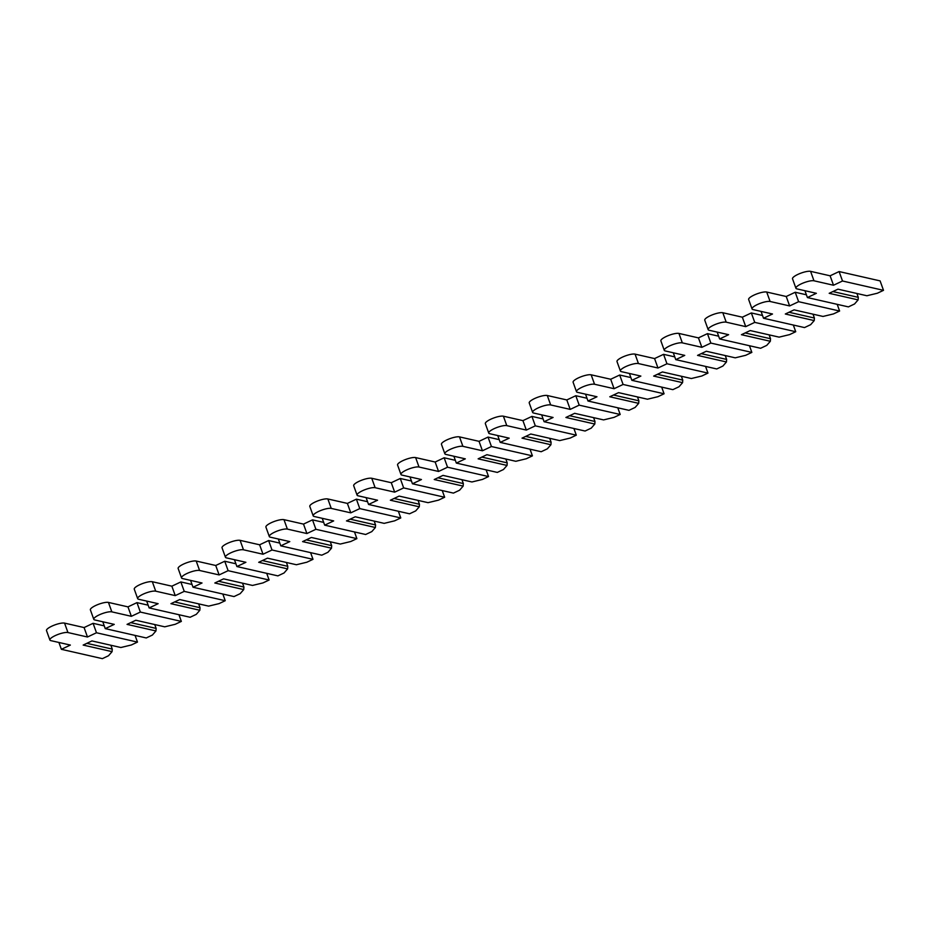 <?xml version="1.0" encoding="UTF-8"?>
<svg xmlns="http://www.w3.org/2000/svg" width="930" height="930" viewBox="0 0 930 930"><rect width="100%" height="100%" fill="white"/><g stroke="black" fill="none" stroke-linecap="round" stroke-linejoin="round"><path stroke-width="1.4" d="M877.362 293.229L866.888 295.752L837.965 289.172L829.188 293.31L858.111 299.89L854.542 303.982L848.393 306.888L807.403 297.554L816.389 293.31L796.871 288.87A10.091 2.488 -19.8 0 1 795.929 288.254A10.091 2.488 -19.8 0 1 802.857 283.15A10.091 2.488 -19.8 0 1 813.983 280.79L833.513 285.243L842.51 281L883.5 290.334L877.362 293.229M856.902 293.485L858.297 297.344L832.896 291.567M858.111 299.89L858.297 297.344M795.929 288.254L792.523 278.814A10.091 2.488 -19.8 0 1 799.463 273.711A10.091 2.488 -19.8 0 1 810.588 271.351L830.106 275.803L839.104 271.56L880.106 280.895L883.5 290.334M804.927 290.706L807.403 297.554M830.106 275.803L833.513 285.243M839.104 271.56L842.51 281M833.478 313.922L823.004 316.444L794.092 309.864L785.315 314.003L814.227 320.583L810.658 324.675L804.508 327.581L763.518 318.246L772.505 314.003L752.986 309.562A10.091 2.488 -19.8 0 1 752.044 308.946A10.091 2.488 -19.8 0 1 758.973 303.843A10.091 2.488 -19.8 0 1 770.098 301.483L789.628 305.935L798.626 301.692L839.616 311.027L833.478 313.922M813.018 314.177L814.413 318.037L789.012 312.259M814.227 320.583L814.413 318.037M752.044 308.946L748.65 299.507A10.091 2.488 -19.8 0 1 755.579 294.403A10.091 2.488 -19.8 0 1 766.704 292.043L786.222 296.496L795.22 292.253L806.403 294.798M761.042 311.387L763.518 318.246M786.222 296.496L789.628 305.935M795.22 292.253L798.626 301.692M837.209 304.343L839.616 311.027M789.593 334.614L779.119 337.137L750.208 330.557L741.431 334.695L770.342 341.275L766.773 345.367L760.624 348.273L719.634 338.939L728.632 334.695L709.102 330.255A10.091 2.488 -19.8 0 1 708.16 329.639A10.091 2.488 -19.8 0 1 715.089 324.535A10.091 2.488 -19.8 0 1 726.214 322.175L745.744 326.628L754.742 322.385L795.731 331.719L789.593 334.614M769.133 334.858L770.528 338.729L745.128 332.952M770.342 341.275L770.528 338.729M708.16 329.639L704.766 320.199A10.091 2.488 -19.8 0 1 711.694 315.096A10.091 2.488 -19.8 0 1 722.819 312.736L742.338 317.188L751.335 312.945L762.519 315.491M717.158 332.08L719.634 338.939M742.338 317.188L745.744 326.628M751.335 312.945L754.742 322.385M793.325 325.035L795.731 331.719M745.709 355.307L735.235 357.829L706.323 351.249L697.547 355.388L726.458 361.968L722.889 366.06L716.739 368.954L675.75 359.631L684.747 355.388L665.217 350.936A10.091 2.488 -19.8 0 1 664.276 350.331A10.091 2.488 -19.8 0 1 671.204 345.228A10.091 2.488 -19.8 0 1 682.329 342.868L701.859 347.32L710.857 343.077L751.847 352.4L745.709 355.307M725.249 355.551L726.644 359.422L701.243 353.632M726.458 361.968L726.644 359.422M664.276 350.331L660.881 340.892A10.091 2.488 -19.8 0 1 667.81 335.788A10.091 2.488 -19.8 0 1 678.935 333.428L698.453 337.881L707.451 333.638L718.634 336.183M673.285 352.772L675.75 359.631M698.453 337.881L701.859 347.32M707.451 333.638L710.857 343.077M749.441 345.728L751.847 352.4M701.825 375.999L691.35 378.522L662.439 371.942L653.662 376.08L682.573 382.66L679.005 386.752L672.855 389.647L631.865 380.324L640.863 376.08L621.333 371.628A10.091 2.488 -19.8 0 1 620.391 371.012A10.091 2.488 -19.8 0 1 627.32 365.92A10.091 2.488 -19.8 0 1 638.445 363.56L657.975 368.013L666.973 363.77L707.963 373.093L701.825 375.999M681.365 376.243L682.76 380.114L657.359 374.325M682.573 382.66L682.76 380.114M620.391 371.012L616.997 361.572A10.091 2.488 -19.8 0 1 623.925 356.481A10.091 2.488 -19.8 0 1 635.051 354.121L654.569 358.573L663.567 354.33L674.75 356.876M629.401 373.465L631.865 380.324M654.569 358.573L657.975 368.013M663.567 354.33L666.973 363.77M705.556 366.408L707.963 373.093M657.94 396.692L647.466 399.214L618.555 392.634L609.778 396.773L638.689 403.353L635.12 407.445L628.971 410.339L587.981 401.016L596.979 396.773L577.449 392.321A10.091 2.488 -19.8 0 1 576.507 391.704A10.091 2.488 -19.8 0 1 583.436 386.613A10.091 2.488 -19.8 0 1 594.561 384.253L614.091 388.705L623.088 384.462L664.078 393.785L657.94 396.692M637.48 396.936L638.875 400.807L613.475 395.018M638.689 403.353L638.875 400.807M576.507 391.704L573.113 382.265A10.091 2.488 -19.8 0 1 580.041 377.173A10.091 2.488 -19.8 0 1 591.166 374.813L610.696 379.254L619.682 375.023L630.865 377.568M585.516 394.157L587.981 401.016M610.696 379.254L614.091 388.705M619.682 375.023L623.088 384.462M661.672 387.101L664.078 393.785M614.056 417.372L603.582 419.907L574.67 413.327L565.893 417.465L594.805 424.045L591.236 428.137L585.086 431.032L544.097 421.709L553.094 417.465L533.564 413.013A10.091 2.488 -19.8 0 1 532.623 412.397A10.091 2.488 -19.8 0 1 539.551 407.305A10.091 2.488 -19.8 0 1 550.676 404.945L570.206 409.386L579.204 405.154L620.194 414.478L614.056 417.372M593.596 417.628L594.991 421.488L569.59 415.71M594.805 424.045L594.991 421.488M532.623 412.397L529.228 402.957A10.091 2.488 -19.8 0 1 536.157 397.866A10.091 2.488 -19.8 0 1 547.282 395.506L566.812 399.947L575.798 395.715L586.981 398.261M541.632 414.85L544.097 421.709M566.812 399.947L570.206 409.386M575.798 395.715L579.204 405.154M617.787 407.793L620.194 414.478M570.171 438.065L559.697 440.599L530.786 434.008L522.009 438.146L550.92 444.738L547.351 448.83L541.202 451.724L500.212 442.389L509.21 438.158L489.68 433.706A10.091 2.488 -19.8 0 1 488.738 433.089A10.091 2.488 -19.8 0 1 495.667 427.998A10.091 2.488 -19.8 0 1 506.792 425.638L526.322 430.079L535.32 425.847L576.309 435.17L570.171 438.065M549.711 438.321L551.106 442.18L525.706 436.403M550.92 444.738L551.106 442.18M488.738 433.089L485.344 423.65A10.091 2.488 -19.8 0 1 492.272 418.558A10.091 2.488 -19.8 0 1 503.397 416.198L522.927 420.639L531.913 416.396L543.097 418.942M497.748 435.542L500.212 442.389M522.927 420.639L526.322 430.079M531.913 416.396L535.32 425.847M573.903 428.486L576.309 435.17M526.287 458.757L515.813 461.292L486.901 454.7L478.125 458.839L507.036 465.43L503.467 469.522L497.318 472.417L456.328 463.082L465.325 458.85L445.796 454.398A10.091 2.488 -19.8 0 1 444.854 453.782A10.091 2.488 -19.8 0 1 451.782 448.69A10.091 2.488 -19.8 0 1 462.908 446.33L482.438 450.771L491.435 446.528L532.425 455.863L526.287 458.757M505.827 459.013L507.222 462.873L481.821 457.095M507.036 465.43L507.222 462.873M444.854 453.782L441.459 444.342A10.091 2.488 -19.8 0 1 448.388 439.239A10.091 2.488 -19.8 0 1 459.513 436.891L479.043 441.332L488.029 437.088L499.212 439.634M453.863 456.235L456.328 463.082M479.043 441.332L482.438 450.771M488.029 437.088L491.435 446.528M530.019 449.178L532.425 455.863M482.403 479.45L471.928 481.973L443.017 475.393L434.24 479.531L463.152 486.111L459.583 490.215L453.433 493.109L412.443 483.774L421.441 479.531L401.911 475.091A10.091 2.488 -19.8 0 1 400.97 474.474A10.091 2.488 -19.8 0 1 407.898 469.371A10.091 2.488 -19.8 0 1 419.023 467.023L438.553 471.464L447.551 467.22L488.541 476.555L482.403 479.45M461.943 479.706L463.338 483.565L437.937 477.788M463.152 486.111L463.338 483.565M400.97 474.474L397.575 465.035A10.091 2.488 -19.8 0 1 404.504 459.932A10.091 2.488 -19.8 0 1 415.629 457.583L435.159 462.024L444.145 457.781L455.328 460.327M409.979 476.927L412.443 483.774M435.159 462.024L438.553 471.464M444.145 457.781L447.551 467.22M486.134 469.871L488.541 476.555M438.518 500.142L428.044 502.665L399.133 496.085L390.356 500.224L419.267 506.804L415.698 510.907L409.549 513.802L368.559 504.467L377.557 500.224L358.027 495.783A10.091 2.488 -19.8 0 1 357.085 495.167A10.091 2.488 -19.8 0 1 364.014 490.064A10.091 2.488 -19.8 0 1 375.139 487.715L394.669 492.156L403.667 487.913L444.656 497.248L438.518 500.142M418.058 500.398L419.453 504.258L394.064 498.48M419.267 506.804L419.453 504.258M357.085 495.167L353.691 485.727A10.091 2.488 -19.8 0 1 360.619 480.624A10.091 2.488 -19.8 0 1 371.744 478.276L391.274 482.717L400.272 478.473L411.455 481.019M366.095 497.62L368.559 504.467M391.274 482.717L394.669 492.156M400.272 478.473L403.667 487.913M442.25 490.563L444.656 497.248M394.634 520.835L384.16 523.358L355.248 516.778L346.472 520.916L375.383 527.496L371.814 531.6L365.664 534.494L324.675 525.159L333.672 520.916L314.142 516.476A10.091 2.488 -19.8 0 1 313.201 515.859A10.091 2.488 -19.8 0 1 320.129 510.756A10.091 2.488 -19.8 0 1 331.254 508.408L350.784 512.849L359.782 508.605L400.772 517.94L394.634 520.835M374.174 521.091L375.569 524.95L350.18 519.173M375.383 527.496L375.569 524.95M313.201 515.859L309.806 506.42A10.091 2.488 -19.8 0 1 316.735 501.317A10.091 2.488 -19.8 0 1 327.86 498.968L347.39 503.409L356.388 499.166L367.571 501.712M322.21 518.312L324.675 525.159M347.39 503.409L350.784 512.849M356.388 499.166L359.782 508.605M398.366 511.256L400.772 517.94M350.75 541.527L340.275 544.05L311.364 537.47L302.587 541.609L331.499 548.189L327.93 552.292L321.78 555.187L280.79 545.852L289.788 541.609L270.258 537.168A10.091 2.488 -19.8 0 1 269.316 536.552A10.091 2.488 -19.8 0 1 276.245 531.449A10.091 2.488 -19.8 0 1 287.37 529.1L306.9 533.541L315.898 529.298L356.888 538.633L350.75 541.527M330.29 541.783L331.685 545.643L306.296 539.865M331.499 548.189L331.685 545.643M269.316 536.552L265.922 527.112A10.091 2.488 -19.8 0 1 272.85 522.009A10.091 2.488 -19.8 0 1 283.976 519.661L303.505 524.101L312.503 519.858L323.687 522.404M278.326 539.005L280.79 545.852M303.505 524.101L306.9 533.541M312.503 519.858L315.898 529.298M354.481 531.948L356.888 538.633M306.865 562.22L296.391 564.743L267.48 558.163L258.703 562.301L287.614 568.881L284.045 572.985L277.896 575.879L236.906 566.544L245.904 562.301L226.374 557.861A10.091 2.488 -19.8 0 1 225.432 557.244A10.091 2.488 -19.8 0 1 232.361 552.141A10.091 2.488 -19.8 0 1 243.486 549.793L263.016 554.234L272.013 549.99L313.003 559.325L306.865 562.22M286.405 562.476L287.8 566.335L262.411 560.558M287.614 568.881L287.8 566.335M225.432 557.244L222.038 547.805A10.091 2.488 -19.8 0 1 228.966 542.702A10.091 2.488 -19.8 0 1 240.091 540.353L259.621 544.794L268.619 540.551L279.802 543.097M234.441 559.697L236.906 566.544M259.621 544.794L263.016 554.234M268.619 540.551L272.013 549.99M310.597 552.641L313.003 559.325M262.981 582.912L252.507 585.435L223.595 578.855L214.818 582.994L243.73 589.574L240.161 593.677L234.011 596.572L193.022 587.237L202.019 582.994L182.489 578.553A10.091 2.488 -19.8 0 1 181.548 577.937A10.091 2.488 -19.8 0 1 188.476 572.834A10.091 2.488 -19.8 0 1 199.601 570.485L219.131 574.926L228.129 570.683L269.119 580.018L262.981 582.912M242.521 583.168L243.916 587.028L218.527 581.25M243.73 589.574L243.916 587.028M181.548 577.937L178.153 568.497A10.091 2.488 -19.8 0 1 185.082 563.394A10.091 2.488 -19.8 0 1 196.207 561.046L215.737 565.487L224.734 561.243L235.918 563.789M190.557 580.39L193.022 587.237M215.737 565.487L219.131 574.926M224.734 561.243L228.129 570.683M266.712 573.333L269.119 580.018M219.096 603.605L208.622 606.128L179.711 599.548L170.934 603.686L199.845 610.266L196.277 614.358L190.127 617.264L149.137 607.929L158.135 603.686L138.605 599.246A10.091 2.488 -19.8 0 1 137.663 598.629A10.091 2.488 -19.8 0 1 144.592 593.526A10.091 2.488 -19.8 0 1 155.717 591.178L175.247 595.619L184.245 591.375L225.234 600.71L219.096 603.605M198.636 603.861L200.031 607.72L174.642 601.942M199.845 610.266L200.031 607.72M137.663 598.629L134.269 589.19A10.091 2.488 -19.8 0 1 141.197 584.087A10.091 2.488 -19.8 0 1 152.322 581.727L171.852 586.179L180.85 581.936L192.033 584.482M146.673 601.082L149.137 607.929M171.852 586.179L175.247 595.619M180.85 581.936L184.245 591.375M222.828 594.026L225.234 600.71M175.212 624.297L164.738 626.82L135.827 620.24L127.05 624.379L155.961 630.959L152.392 635.051L146.254 637.957L105.253 628.622L114.251 624.379L94.721 619.938A10.091 2.488 -19.8 0 1 93.779 619.322A10.091 2.488 -19.8 0 1 100.707 614.219A10.091 2.488 -19.8 0 1 111.833 611.859L131.363 616.311L140.36 612.068L181.35 621.403L175.212 624.297M154.752 624.553L156.147 628.413L130.758 622.635M155.961 630.959L156.147 628.413M93.779 619.322L90.384 609.882A10.091 2.488 -19.8 0 1 97.313 604.779A10.091 2.488 -19.8 0 1 108.438 602.419L127.968 606.871L136.966 602.628L148.149 605.174M102.788 621.775L105.253 628.622M127.968 606.871L131.363 616.311M136.966 602.628L140.36 612.068M178.944 614.718L181.35 621.403M131.328 644.99L120.853 647.513L91.942 640.933L83.165 645.071L112.077 651.651L108.508 655.743L102.37 658.649L61.368 649.314L70.366 645.071L50.836 640.631A10.091 2.488 -19.8 0 1 49.895 640.014A10.091 2.488 -19.8 0 1 56.823 634.911A10.091 2.488 -19.8 0 1 67.96 632.551L87.478 637.004L96.476 632.76L137.477 642.095L131.328 644.99M110.868 645.246L112.263 649.105L86.874 643.327M112.077 651.651L112.263 649.105M49.895 640.014L46.5 630.575A10.091 2.488 -19.8 0 1 53.429 625.471A10.091 2.488 -19.8 0 1 64.554 623.112L84.084 627.564L93.081 623.321L104.265 625.867M58.904 642.456L61.368 649.314M84.084 627.564L87.478 637.004M93.081 623.321L96.476 632.76M135.071 635.411L137.477 642.095M810.588 271.351L813.983 280.79M766.704 292.043L770.098 301.483M722.819 312.736L726.214 322.175M678.935 333.428L682.329 342.868M635.051 354.121L638.445 363.56M591.166 374.813L594.561 384.253M547.282 395.506L550.676 404.945M503.397 416.198L506.792 425.638M459.513 436.891L462.908 446.33M415.629 457.583L419.023 467.023M371.744 478.276L375.139 487.715M327.86 498.968L331.254 508.408M283.976 519.661L287.37 529.1M240.091 540.353L243.486 549.793M196.207 561.046L199.601 570.485M152.322 581.727L155.717 591.178M108.438 602.419L111.833 611.859M64.554 623.112L67.96 632.551"/></g></svg>
